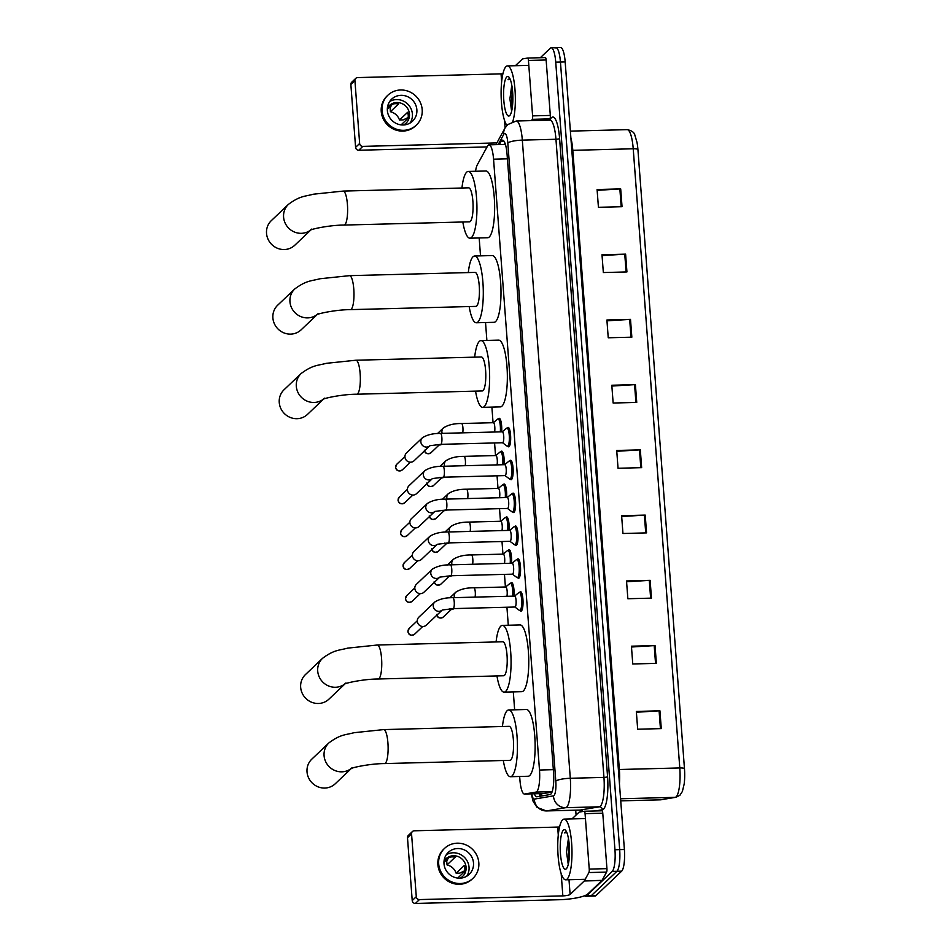 <?xml version="1.0" encoding="UTF-8"?>
<svg xmlns="http://www.w3.org/2000/svg" width="951" height="951" viewBox="0 0 951 951"><rect width="100%" height="100%" fill="white"/><g stroke="black" fill="none" stroke-linecap="round" stroke-linejoin="round"><path stroke-width="1.43" d="M510.806 583.201A9.712 2.271 88.5 0 1 511.115 582.797A9.712 2.271 88.5 0 1 511.579 582.583A9.712 2.271 88.5 0 1 514.015 596.111M508.333 550.344A9.712 2.271 88.5 0 1 508.642 549.94A9.712 2.271 88.5 0 1 509.106 549.726A9.712 2.271 88.5 0 1 511.543 563.254M505.861 517.487A9.712 2.271 88.5 0 1 506.182 517.082A9.712 2.271 88.5 0 1 506.645 516.869A9.712 2.271 88.5 0 1 509.07 530.396M503.4 484.641A9.712 2.271 88.5 0 1 503.709 484.225A9.712 2.271 88.5 0 1 504.173 484.011A9.712 2.271 88.5 0 1 506.598 497.539M500.927 451.784A9.712 2.271 88.5 0 1 501.236 451.368A9.712 2.271 88.5 0 1 501.7 451.154A9.712 2.271 88.5 0 1 504.125 464.682M498.455 418.927A9.712 2.271 88.5 0 1 498.764 418.511A9.712 2.271 88.5 0 1 499.227 418.297A9.712 2.271 88.5 0 1 501.652 431.837M517.261 559.461A9.712 2.271 88.5 0 1 517.57 559.057A9.712 2.271 88.5 0 1 518.033 558.843A9.712 2.271 88.5 0 1 520.518 567.485A9.712 2.271 88.5 0 1 518.996 578.042A9.712 2.271 88.5 0 1 518.533 578.256A9.712 2.271 88.5 0 1 517.736 577.673M514.788 526.604A9.712 2.271 88.5 0 1 515.097 526.2A9.712 2.271 88.5 0 1 515.561 525.986A9.712 2.271 88.5 0 1 518.045 534.628A9.712 2.271 88.5 0 1 516.524 545.185A9.712 2.271 88.5 0 1 516.072 545.399A9.712 2.271 88.5 0 1 515.264 544.816M512.316 493.747A9.712 2.271 88.5 0 1 512.637 493.343A9.712 2.271 88.5 0 1 513.088 493.129A9.712 2.271 88.5 0 1 515.573 501.771A9.712 2.271 88.5 0 1 514.063 512.327A9.712 2.271 88.5 0 1 513.599 512.541A9.712 2.271 88.5 0 1 512.791 511.959M509.855 460.89A9.712 2.271 88.5 0 1 510.164 460.486A9.712 2.271 88.5 0 1 510.628 460.272A9.712 2.271 88.5 0 1 513.1 468.914A9.712 2.271 88.5 0 1 511.59 479.47A9.712 2.271 88.5 0 1 511.127 479.684A9.712 2.271 88.5 0 1 510.318 479.102M519.733 592.318A9.712 2.271 88.5 0 1 520.042 591.914A9.712 2.271 88.5 0 1 520.506 591.688A9.712 2.271 88.5 0 1 522.991 600.343A9.712 2.271 88.5 0 1 521.469 610.899A9.712 2.271 88.5 0 1 521.005 611.113A9.712 2.271 88.5 0 1 520.209 610.53M507.382 428.045A9.712 2.271 88.5 0 1 507.691 427.629A9.712 2.271 88.5 0 1 508.155 427.415A9.712 2.271 88.5 0 1 510.628 436.057A9.712 2.271 88.5 0 1 509.118 446.613A9.712 2.271 88.5 0 1 508.654 446.827A9.712 2.271 88.5 0 1 507.846 446.245M519.662 776.48L519.9 779.689A18.212 4.256 -91.5 0 0 524.441 794.037A18.212 4.256 -91.5 0 0 524.572 794.026L536.031 792.088A18.212 4.256 -91.5 0 0 536.756 791.684A18.212 4.256 -91.5 0 0 539.49 770.037L493.557 159.186A18.212 4.256 -91.5 0 0 489.028 144.837A18.212 4.256 -91.5 0 0 487.471 146.192L477.271 164.856A18.212 4.256 -91.5 0 0 475.559 171.251M524.441 794.037L543.615 793.538L551.996 792.135M479.173 237.964L480.517 255.867M485.533 322.532L486.876 340.434M491.893 407.111L493.058 422.708M494.579 442.94L495.53 455.565M497.052 475.797L498.003 488.422M499.525 508.654L500.476 521.279M501.997 541.511L502.948 554.136M504.47 574.368L505.409 586.993M506.931 607.225L508.286 625.235M513.302 691.9L514.646 709.803M534.343 793.776A18.212 4.256 -91.5 0 0 536.78 796.783A18.212 4.256 -91.5 0 0 536.923 796.772L550.094 794.549A18.212 4.256 -91.5 0 0 550.819 794.144A18.212 4.256 -91.5 0 0 553.553 772.485L507.085 154.514A18.212 4.256 -91.5 0 0 502.544 140.166A18.212 4.256 -91.5 0 0 500.999 141.521L499.334 144.576M540.323 57.714L550.332 48.204A18.212 4.256 88.5 0 1 551.2 47.8A18.212 4.256 88.5 0 1 555.729 62.136L614.952 849.742A18.212 4.256 88.5 0 1 612.23 871.401L586.505 895.854A18.212 4.256 88.5 0 1 585.638 896.27A18.212 4.256 88.5 0 1 584.592 895.747M576.068 815.043L575.712 810.181M555.051 48.085A18.212 4.256 88.5 0 1 555.919 47.669L560.638 47.55A18.212 4.256 88.5 0 1 565.167 61.898L624.391 849.493A18.212 4.256 88.5 0 1 621.669 871.152L595.944 895.616L591.225 895.735A18.212 4.256 88.5 0 1 590.357 896.151A18.212 4.256 88.5 0 0 591.225 895.735L616.949 871.271L591.225 895.735L586.505 895.854M624.391 849.493L619.672 849.623A18.212 4.256 88.5 0 1 616.949 871.271A18.212 4.256 88.5 0 0 619.672 849.623L560.448 62.017L619.672 849.623L614.952 849.742M555.919 47.669A18.212 4.256 88.5 0 1 560.448 62.017A18.212 4.256 88.5 0 0 555.919 47.669L551.2 47.8M504.054 144.457L504.886 142.923M540.477 796.165A18.212 4.256 88.5 0 1 539.062 793.657M597.157 190.355L619.862 188.94A4.862 0.975 -4.3 0 1 620.694 188.904L597.085 189.522L598.429 207.306L622.037 206.7L620.694 188.904M602.054 255.593L624.759 254.179A4.862 0.975 -4.3 0 1 625.603 254.143L601.995 254.761L603.338 272.545L626.935 271.938L625.603 254.143M606.964 320.832L629.669 319.417A4.862 0.975 -4.3 0 1 630.501 319.381L606.904 320L608.236 337.783L631.844 337.177L630.501 319.381M611.873 386.058L634.579 384.656A4.862 0.975 -4.3 0 1 635.411 384.62L611.802 385.238L613.145 403.022L636.742 402.416L635.411 384.62M636.397 712.251L659.102 710.849A4.862 0.975 -4.3 0 1 659.935 710.813L636.338 711.431L637.669 729.215L661.278 728.609L659.935 710.813M631.488 647.013L654.193 645.61A4.862 0.975 -4.3 0 1 655.037 645.574L631.428 646.193L632.76 663.976L656.368 663.37L655.037 645.574M626.578 581.774L649.295 580.372A4.862 0.975 -4.3 0 1 650.127 580.336L626.519 580.954L627.862 598.738L651.459 598.131L650.127 580.336M621.681 516.536L644.386 515.133A4.862 0.975 -4.3 0 1 645.218 515.097L621.621 515.715L622.953 533.499L646.561 532.893L645.218 515.097M616.771 451.297L639.476 449.894A4.862 0.975 -4.3 0 1 640.32 449.859L616.712 450.477L618.043 468.261L641.652 467.654L640.32 449.859M637.919 149.545A6.075 1.213 175.7 0 0 633.223 148.772A24.286 5.67 -91.5 0 0 627.184 129.645C631.761 130.584 634.329 132.439 634.876 135.197L637.004 142.365A19.912 4.648 88.5 0 1 637.919 149.545L684.47 768.717A19.912 4.648 88.5 0 1 684.149 784.147L682.366 791.482L679.894 795.286L675.995 797.271L660.386 799.827A24.286 5.67 -91.5 0 0 660.576 799.815A6.075 5.896 80.4 0 0 661.373 799.732M595.944 895.616A18.212 4.256 88.5 0 1 595.076 896.02L585.638 896.27M562.635 819.81A30.349 7.085 88.5 0 1 564.086 819.12A30.349 7.085 88.5 0 1 571.824 846.128A30.349 7.085 88.5 0 1 567.093 879.116A30.349 7.085 88.5 0 1 565.655 879.806A30.349 7.085 88.5 0 1 557.904 852.785A30.349 7.085 88.5 0 1 562.635 819.81M568.425 838.378L566.534 852.037L568.175 863.9M566.32 868.798A19.793 4.624 88.5 0 1 560.448 853.653A19.793 4.624 88.5 0 1 563.408 830.128A19.793 4.624 88.5 0 1 565.476 830.223A19.793 4.624 88.5 0 1 569.483 849.338A19.793 4.624 88.5 0 1 566.475 868.632A19.793 4.624 88.5 0 1 566.32 868.798M566.249 831.531L564.68 832.933L566.796 832.434M568.698 840.006L568.52 863.223M569.114 843.311L568.983 860.382M566.392 831.554L564.68 832.933M585.067 813.64A3.031 0.713 -91.5 0 0 584.306 811.251L601.995 810.799A3.031 0.713 88.5 0 1 602.019 810.799A3.031 0.713 88.5 0 1 602.768 813.188L585.067 813.64L589.24 869.095L606.94 868.643A3.031 0.713 88.5 0 1 606.595 872.091L602.078 880.353A3.031 0.713 88.5 0 1 601.971 880.519L587.813 893.976A24.286 4.874 -4.3 0 1 558.796 899.741L415.397 903.45A3.031 2.889 -133.6 0 1 412.223 900.561L416.288 896.698A3.031 2.889 46.4 0 0 419.45 899.587L562.849 895.878A6.075 1.213 175.7 0 0 570.113 894.439L584.259 880.971A3.031 0.713 -91.5 0 0 584.378 880.816L588.895 872.554A3.031 0.713 -91.5 0 0 589.24 869.095M602.768 813.188L606.94 868.643M559.557 826.966A6.075 1.213 175.7 0 1 557.678 827.073L414.279 830.794A3.031 2.889 46.4 0 0 411.557 833.837L407.492 837.7L412.223 900.561M407.492 837.7A3.031 2.889 -133.6 0 1 408.348 835.418L412.413 831.554M411.557 833.837L416.288 896.698M602.019 810.799L584.306 811.251A3.031 0.713 -91.5 0 0 584.283 811.251L579.207 812.106A3.031 0.713 -91.5 0 0 579.088 812.178L572.003 818.906M443.998 863.734A15.18 14.443 46.4 0 0 453.603 876.988A15.18 14.443 46.4 0 0 469.212 874.349A15.18 14.443 46.4 0 0 473.503 862.973A15.18 14.443 46.4 0 0 463.898 849.718A15.18 14.443 46.4 0 0 448.301 852.358A15.18 14.443 46.4 0 0 443.998 863.734M466.739 876.228A15.18 14.443 46.4 0 0 469.033 867.217A15.18 14.443 46.4 0 0 446.304 854.735M457.728 878.082L464.718 871.425A12.137 11.555 -133.6 0 0 464.266 865.493L456.147 873.22L459.773 873.125L464.825 870.7M460.189 878.165A12.137 11.555 46.4 0 0 458.406 856.696A12.137 11.555 46.4 0 0 444.034 861.178M444.533 848.399L443.713 849.172A20.637 19.638 46.4 0 0 437.876 864.649A20.637 19.638 46.4 0 0 450.94 882.671A20.637 19.638 46.4 0 0 472.16 879.081L472.98 878.308A20.637 19.638 46.4 0 0 478.817 862.83A20.637 19.638 46.4 0 0 465.752 844.809A20.637 19.638 46.4 0 0 444.533 848.399A20.637 19.638 46.4 0 0 438.684 863.877A20.637 19.638 46.4 0 0 451.761 881.898A20.637 19.638 46.4 0 0 472.98 878.308M448.04 858.503L446.756 861.273L447.029 864.923L455.149 857.196A12.137 11.555 -133.6 0 0 449.252 857.35L443.962 862.379M456.147 873.22A12.137 11.555 46.4 0 0 447.029 864.923M351.05 768.622A16.999 16.179 -133.6 0 1 334.051 770.144A16.999 16.179 -133.6 0 1 324.077 755.653A16.999 16.179 -133.6 0 1 328.891 742.909L311.833 759.124A16.999 16.179 46.4 0 0 307.018 771.879A16.999 16.179 46.4 0 0 317.777 786.715A16.999 16.179 46.4 0 0 335.251 783.767L351.276 768.527M352.227 767.635A16.999 16.179 -133.6 0 0 352.31 767.54L350.717 768.777C352.239 767.433 370.581 763.594 384.573 763.582L510.021 760.325A16.999 3.97 -91.5 0 0 510.83 759.944A16.999 3.97 -91.5 0 0 513.481 741.471A16.999 3.97 -91.5 0 0 509.142 726.338L383.693 729.595L354.045 732.698C345.57 735.04 340.648 734.124 328.891 742.909M502.437 726.516A33.392 7.798 88.5 0 1 507.133 710.718A33.392 7.798 88.5 0 1 508.726 709.957A33.392 7.798 88.5 0 1 517.249 739.676A33.392 7.798 88.5 0 1 512.042 775.957A33.392 7.798 88.5 0 1 510.449 776.717A33.392 7.798 88.5 0 1 503.317 760.503M508.726 709.957L526.426 709.505A33.392 7.798 88.5 0 1 534.949 739.212A33.392 7.798 88.5 0 1 529.743 775.493A33.392 7.798 88.5 0 1 528.15 776.254L510.449 776.717M344.69 684.054A16.999 16.179 -133.6 0 1 327.691 685.564A16.999 16.179 -133.6 0 1 317.717 671.085A16.999 16.179 -133.6 0 1 322.532 658.33L305.473 674.556A16.999 16.179 46.4 0 0 300.659 687.3A16.999 16.179 46.4 0 0 311.417 702.147A16.999 16.179 46.4 0 0 328.891 699.187L344.916 683.959M345.867 683.056A16.999 16.179 -133.6 0 0 345.95 682.973L344.357 684.209C345.891 682.866 364.221 679.014 378.213 679.002L503.661 675.757A16.999 3.97 -91.5 0 0 504.47 675.365A16.999 3.97 -91.5 0 0 507.133 656.903A16.999 3.97 -91.5 0 0 502.782 641.77L377.333 645.016L347.686 648.13C339.21 650.472 334.288 649.557 322.532 658.33M496.077 641.949A33.392 7.798 88.5 0 1 500.773 626.15A33.392 7.798 88.5 0 1 502.366 625.389A33.392 7.798 88.5 0 1 510.889 655.108A33.392 7.798 88.5 0 1 505.682 691.389A33.392 7.798 88.5 0 1 504.089 692.138A33.392 7.798 88.5 0 1 496.957 675.935M502.366 625.389L520.066 624.926A33.392 7.798 88.5 0 1 528.59 654.645A33.392 7.798 88.5 0 1 523.383 690.925A33.392 7.798 88.5 0 1 521.79 691.686L504.089 692.138M323.269 399.254A16.999 16.179 -133.6 0 1 306.27 400.775A16.999 16.179 -133.6 0 1 296.308 386.284A16.999 16.179 -133.6 0 1 301.11 373.541L284.052 389.755A16.999 16.179 46.4 0 0 279.249 402.511A16.999 16.179 46.4 0 0 290.007 417.346A16.999 16.179 46.4 0 0 307.482 414.398L323.506 399.158M324.446 398.267A16.999 16.179 -133.6 0 0 324.541 398.184L322.948 399.408C324.469 398.065 342.8 394.225 356.791 394.213L482.252 390.956A16.999 3.97 -91.5 0 0 483.06 390.576A16.999 3.97 -91.5 0 0 485.711 372.103A16.999 3.97 -91.5 0 0 481.372 356.982L355.912 360.227L326.276 363.33C317.8 365.671 312.879 364.756 301.11 373.541M474.668 357.148A33.392 7.798 88.5 0 1 479.363 341.35A33.392 7.798 88.5 0 1 480.944 340.589A33.392 7.798 88.5 0 1 489.468 370.308A33.392 7.798 88.5 0 1 484.261 406.588A33.392 7.798 88.5 0 1 482.68 407.349A33.392 7.798 88.5 0 1 475.548 391.134M480.944 340.589L498.657 340.137A33.392 7.798 88.5 0 1 507.18 369.856A33.392 7.798 88.5 0 1 501.973 406.125A33.392 7.798 88.5 0 1 500.381 406.885L482.68 407.349M316.909 314.686A16.999 16.179 -133.6 0 1 299.91 316.196A16.999 16.179 -133.6 0 1 289.948 301.717A16.999 16.179 -133.6 0 1 294.751 288.973L277.692 305.188A16.999 16.179 46.4 0 0 272.889 317.931A16.999 16.179 46.4 0 0 283.648 332.779A16.999 16.179 46.4 0 0 301.122 329.831L317.147 314.591M318.086 313.687A16.999 16.179 -133.6 0 0 318.181 313.604L316.588 314.84C318.11 313.497 336.452 309.646 350.444 309.634L475.892 306.388A16.999 3.97 -91.5 0 0 476.701 306.008A16.999 3.97 -91.5 0 0 479.352 287.535A16.999 3.97 -91.5 0 0 475.013 272.402L349.552 275.659L319.916 278.762C311.441 281.104 306.519 280.188 294.751 288.973M468.308 272.58A33.392 7.798 88.5 0 1 473.004 256.782A33.392 7.798 88.5 0 1 474.585 256.021A33.392 7.798 88.5 0 1 483.12 285.74A33.392 7.798 88.5 0 1 477.901 322.02A33.392 7.798 88.5 0 1 476.32 322.769A33.392 7.798 88.5 0 1 469.188 306.567M474.585 256.021L492.297 255.557A33.392 7.798 88.5 0 1 500.82 285.276A33.392 7.798 88.5 0 1 495.614 321.557A33.392 7.798 88.5 0 1 494.021 322.318L476.32 322.769M310.549 230.118A16.999 16.179 -133.6 0 1 293.55 231.628A16.999 16.179 -133.6 0 1 283.588 217.137A16.999 16.179 -133.6 0 1 288.391 204.394L271.332 220.62A16.999 16.179 46.4 0 0 266.53 233.364A16.999 16.179 46.4 0 0 277.288 248.199A16.999 16.179 46.4 0 0 294.762 245.251L310.787 230.011M311.726 229.12A16.999 16.179 -133.6 0 0 311.821 229.036L310.228 230.261C311.75 228.918 330.092 225.078 344.084 225.066L469.532 221.821A16.999 3.97 -91.5 0 0 470.341 221.428A16.999 3.97 -91.5 0 0 472.992 202.955A16.999 3.97 -91.5 0 0 468.653 187.834L343.204 191.08L313.557 194.182C305.081 196.524 300.159 195.609 288.391 204.394M461.948 188.001A33.392 7.798 88.5 0 1 466.644 172.202A33.392 7.798 88.5 0 1 468.225 171.442A33.392 7.798 88.5 0 1 476.76 201.16A33.392 7.798 88.5 0 1 471.553 237.441A33.392 7.798 88.5 0 1 469.96 238.202A33.392 7.798 88.5 0 1 462.828 221.987M468.225 171.442L485.937 170.99A33.392 7.798 88.5 0 1 494.461 200.709A33.392 7.798 88.5 0 1 489.254 236.989A33.392 7.798 88.5 0 1 487.661 237.738L469.96 238.202M514.491 596.194A5.468 1.272 88.5 0 1 514.717 596.099A5.468 1.272 88.5 0 1 516.108 600.961A5.468 1.272 88.5 0 1 515.252 606.893A5.468 1.272 88.5 0 1 515.002 607.023L453.151 608.616L442.263 609.995M518.913 592.544A9.106 2.128 88.5 0 1 518.961 592.485A9.106 2.128 88.5 0 1 519.341 592.33A9.106 2.128 88.5 0 1 521.671 600.438A9.106 2.128 88.5 0 1 520.245 610.328A9.106 2.128 88.5 0 1 519.817 610.542A9.106 2.128 88.5 0 1 519.424 610.399L514.883 607.023M441.953 610.304L426.369 625.116A5.468 5.195 -133.6 0 1 417.299 621.288A5.468 5.195 -133.6 0 1 418.844 617.187L434.738 602.078C439.386 599.071 445.425 597.608 452.866 597.692A5.468 1.272 88.5 0 1 454.209 601.662A5.468 1.272 88.5 0 1 453.413 608.497A5.468 1.272 88.5 0 1 453.151 608.616M512.018 563.337A5.468 1.272 88.5 0 1 512.244 563.242A5.468 1.272 88.5 0 1 513.635 568.104A5.468 1.272 88.5 0 1 512.791 574.035A5.468 1.272 88.5 0 1 512.53 574.166L450.679 575.759L439.802 577.138M516.441 559.687A9.106 2.128 88.5 0 1 516.488 559.64A9.106 2.128 88.5 0 1 516.869 559.473A9.106 2.128 88.5 0 1 519.198 567.581A9.106 2.128 88.5 0 1 517.772 577.471A9.106 2.128 88.5 0 1 517.344 577.685A9.106 2.128 88.5 0 1 516.952 577.542L512.411 574.166M439.481 577.447L423.908 592.259A5.468 5.195 -133.6 0 1 414.826 588.431A5.468 5.195 -133.6 0 1 416.372 584.342L432.265 569.221C436.913 566.214 442.952 564.751 450.405 564.835A5.468 1.272 88.5 0 1 451.737 568.805A5.468 1.272 88.5 0 1 450.94 575.64A5.468 1.272 88.5 0 1 450.679 575.759M509.546 530.48A5.468 1.272 88.5 0 1 509.772 530.385A5.468 1.272 88.5 0 1 511.174 535.247A5.468 1.272 88.5 0 1 510.318 541.178A5.468 1.272 88.5 0 1 510.057 541.309L448.218 542.902L437.329 544.281M513.968 526.83A9.106 2.128 88.5 0 1 514.015 526.783A9.106 2.128 88.5 0 1 514.396 526.616A9.106 2.128 88.5 0 1 516.726 534.724A9.106 2.128 88.5 0 1 515.299 544.614A9.106 2.128 88.5 0 1 514.871 544.828A9.106 2.128 88.5 0 1 514.491 544.685L509.938 541.309M437.008 544.59L421.436 559.402A5.468 5.195 -133.6 0 1 412.354 555.574A5.468 5.195 -133.6 0 1 413.899 551.485L429.793 536.364C434.441 533.356 440.491 531.894 447.933 531.989A5.468 1.272 88.5 0 1 449.264 535.96A5.468 1.272 88.5 0 1 448.468 542.783A5.468 1.272 88.5 0 1 448.218 542.902M507.073 497.623A5.468 1.272 88.5 0 1 507.299 497.528A5.468 1.272 88.5 0 1 508.702 502.39A5.468 1.272 88.5 0 1 507.846 508.321A5.468 1.272 88.5 0 1 507.584 508.452L445.746 510.057L434.857 511.424M511.495 493.973A9.106 2.128 88.5 0 1 511.555 493.926A9.106 2.128 88.5 0 1 511.935 493.759A9.106 2.128 88.5 0 1 514.253 501.866A9.106 2.128 88.5 0 1 512.839 511.757A9.106 2.128 88.5 0 1 512.399 511.971A9.106 2.128 88.5 0 1 512.018 511.828L507.465 508.452M434.536 511.733L418.963 526.545A5.468 5.195 -133.6 0 1 409.881 522.717A5.468 5.195 -133.6 0 1 411.438 518.628L427.332 503.507C431.968 500.499 438.019 499.037 445.46 499.132A5.468 1.272 88.5 0 1 446.792 503.103A5.468 1.272 88.5 0 1 446.007 509.926A5.468 1.272 88.5 0 1 445.746 510.057M504.601 464.766A5.468 1.272 88.5 0 1 504.838 464.67A5.468 1.272 88.5 0 1 506.229 469.532A5.468 1.272 88.5 0 1 505.373 475.464A5.468 1.272 88.5 0 1 505.112 475.595L443.273 477.2L432.384 478.579M509.023 461.116A9.106 2.128 88.5 0 1 509.082 461.069A9.106 2.128 88.5 0 1 509.463 460.902A9.106 2.128 88.5 0 1 511.781 469.009A9.106 2.128 88.5 0 1 510.366 478.9A9.106 2.128 88.5 0 1 509.926 479.114A9.106 2.128 88.5 0 1 509.546 478.971L505.005 475.595M432.075 478.876L416.49 493.688A5.468 5.195 -133.6 0 1 407.42 489.86A5.468 5.195 -133.6 0 1 408.966 485.771L424.859 470.65C429.495 467.642 435.546 466.192 442.988 466.275A5.468 1.272 88.5 0 1 444.319 470.246A5.468 1.272 88.5 0 1 443.535 477.069A5.468 1.272 88.5 0 1 443.273 477.2M502.14 431.909A5.468 1.272 88.5 0 1 502.366 431.813A5.468 1.272 88.5 0 1 503.757 436.675A5.468 1.272 88.5 0 1 502.901 442.607A5.468 1.272 88.5 0 1 502.651 442.738L440.8 444.343L429.911 445.722M506.55 428.259A9.106 2.128 88.5 0 1 506.61 428.212A9.106 2.128 88.5 0 1 506.99 428.045A9.106 2.128 88.5 0 1 509.308 436.152A9.106 2.128 88.5 0 1 507.893 446.055A9.106 2.128 88.5 0 1 507.465 446.257A9.106 2.128 88.5 0 1 507.073 446.114L502.532 442.738M429.602 446.019L414.018 460.831A5.468 5.195 -133.6 0 1 404.948 457.003A5.468 5.195 -133.6 0 1 406.493 452.914L422.387 437.793C427.035 434.797 433.074 433.335 440.515 433.418A5.468 1.272 88.5 0 1 441.846 437.389A5.468 1.272 88.5 0 1 441.062 444.212A5.468 1.272 88.5 0 1 440.8 444.343M505.563 587.076A5.468 1.272 88.5 0 1 505.789 586.981A5.468 1.272 88.5 0 1 507.061 590.333A5.468 1.272 88.5 0 1 506.931 596.301M454.198 608.592A5.468 5.195 -133.6 0 1 449.478 608.842M509.986 583.427A9.106 2.128 88.5 0 1 510.033 583.379A9.106 2.128 88.5 0 1 510.414 583.213A9.106 2.128 88.5 0 1 512.672 596.146M503.091 554.219A5.468 1.272 88.5 0 1 503.317 554.124A5.468 1.272 88.5 0 1 504.589 557.476A5.468 1.272 88.5 0 1 504.458 563.444M451.737 575.735A5.468 5.195 -133.6 0 1 447.006 575.985M507.513 550.57A9.106 2.128 88.5 0 1 507.572 550.522A9.106 2.128 88.5 0 1 507.941 550.356A9.106 2.128 88.5 0 1 510.2 563.289M500.618 521.362A5.468 1.272 88.5 0 1 500.844 521.267A5.468 1.272 88.5 0 1 502.116 524.619A5.468 1.272 88.5 0 1 501.985 530.587M449.264 542.878A5.468 5.195 -133.6 0 1 444.533 543.128M505.04 517.713A9.106 2.128 88.5 0 1 505.1 517.665A9.106 2.128 88.5 0 1 505.48 517.499A9.106 2.128 88.5 0 1 507.739 530.432M498.146 488.505A5.468 1.272 88.5 0 1 498.383 488.41A5.468 1.272 88.5 0 1 499.644 491.762A5.468 1.272 88.5 0 1 499.513 497.73M446.792 510.021A5.468 5.195 -133.6 0 1 442.06 510.271M502.568 484.855A9.106 2.128 88.5 0 1 502.627 484.808A9.106 2.128 88.5 0 1 503.008 484.641A9.106 2.128 88.5 0 1 505.266 497.575M495.685 455.648A5.468 1.272 88.5 0 1 495.911 455.553A5.468 1.272 88.5 0 1 497.171 458.905A5.468 1.272 88.5 0 1 497.052 464.873M444.319 477.164A5.468 5.195 -133.6 0 1 439.588 477.414M500.095 451.998A9.106 2.128 88.5 0 1 500.155 451.951A9.106 2.128 88.5 0 1 500.535 451.784A9.106 2.128 88.5 0 1 502.794 464.718M493.212 422.791A5.468 1.272 88.5 0 1 493.438 422.696A5.468 1.272 88.5 0 1 494.698 426.048A5.468 1.272 88.5 0 1 494.579 432.016M441.846 444.307A5.468 5.195 -133.6 0 1 437.115 444.557M497.635 419.141A9.106 2.128 88.5 0 1 497.682 419.094A9.106 2.128 88.5 0 1 498.062 418.939A9.106 2.128 88.5 0 1 500.321 431.861M528.435 60.436A3.031 0.713 -91.5 0 0 527.674 58.047L545.363 57.595A3.031 0.713 88.5 0 1 545.387 57.583A3.031 0.713 88.5 0 1 546.136 59.984L528.435 60.436L532.608 115.891L550.308 115.428A3.031 0.713 88.5 0 1 549.963 118.887L549.274 120.147M546.136 59.984L550.308 115.428M487.078 146.918L358.765 150.246A3.031 2.889 -133.6 0 1 355.591 147.357L359.644 143.494A3.031 2.889 46.4 0 0 362.818 146.383L496.874 142.912M502.924 73.762A6.075 1.213 175.7 0 1 501.046 73.869L357.647 77.59A3.031 2.889 46.4 0 0 354.925 80.633L350.86 84.484L355.591 147.357M350.86 84.484A3.031 2.889 -133.6 0 1 351.715 82.214L355.781 78.351M354.925 80.633L359.644 143.494M531.573 120.611L532.263 119.339A3.031 0.713 -91.5 0 0 532.608 115.891M545.387 57.583L527.674 58.047A3.031 0.713 -91.5 0 0 527.65 58.047L522.575 58.903A3.031 0.713 -91.5 0 0 522.456 58.974L515.371 65.702M387.366 110.53A15.18 14.443 46.4 0 0 396.971 123.785A15.18 14.443 46.4 0 0 412.579 121.146A15.18 14.443 46.4 0 0 416.871 109.769A15.18 14.443 46.4 0 0 407.266 96.515A15.18 14.443 46.4 0 0 391.657 99.154A15.18 14.443 46.4 0 0 387.366 110.53M410.107 123.012A15.18 14.443 46.4 0 0 412.401 114.013A15.18 14.443 46.4 0 0 389.672 101.531M401.084 124.878L408.086 118.221A12.137 11.555 -133.6 0 0 407.634 112.289L399.515 120.016L403.141 119.921L408.193 117.496M403.557 124.961A12.137 11.555 46.4 0 0 401.774 103.493A12.137 11.555 46.4 0 0 387.39 107.974M387.901 95.195L387.081 95.968A20.637 19.638 46.4 0 0 381.244 111.445A20.637 19.638 46.4 0 0 394.308 129.467A20.637 19.638 46.4 0 0 415.528 125.877L416.348 125.104A20.637 19.638 46.4 0 0 422.185 109.627A20.637 19.638 46.4 0 0 409.12 91.605A20.637 19.638 46.4 0 0 387.901 95.195A20.637 19.638 46.4 0 0 382.052 110.673A20.637 19.638 46.4 0 0 395.129 128.694A20.637 19.638 46.4 0 0 416.348 125.104M391.408 105.299L390.124 108.069L390.397 111.719L398.517 103.992A12.137 11.555 -133.6 0 0 392.62 104.146L387.33 109.175M399.515 120.016A12.137 11.555 46.4 0 0 390.397 111.719M506.931 125.354A30.349 7.085 88.5 0 1 501.118 95.136A30.349 7.085 88.5 0 1 506.003 66.606A30.349 7.085 88.5 0 1 507.442 65.916A30.349 7.085 88.5 0 1 514.8 87.456A30.349 7.085 88.5 0 1 512.755 121.597M511.793 85.174L509.902 98.833L511.543 110.696M509.688 115.594A19.793 4.624 88.5 0 1 503.816 100.449A19.793 4.624 88.5 0 1 506.776 76.924A19.793 4.624 88.5 0 1 508.844 77.019A19.793 4.624 88.5 0 1 512.851 96.134A19.793 4.624 88.5 0 1 509.843 115.428A19.793 4.624 88.5 0 1 509.688 115.594M509.617 78.327L508.048 79.718L510.164 79.218M512.066 86.803L511.888 110.019M512.47 90.107L512.351 107.178M509.76 78.351L508.048 79.718M552.162 791.672L536.031 792.088M541.226 793.598A18.212 17.7 80.4 0 0 542.403 795.844M553.339 769.68L539.49 770.037M543.758 793.526L524.572 794.026M507.406 158.829L493.557 159.186M531.728 793.847A12.137 2.829 -91.5 0 0 534.296 799.102L553.494 795.868A12.137 2.829 -91.5 0 0 553.981 795.595A12.137 2.829 -91.5 0 0 555.8 781.163L507.81 143.007A12.137 2.829 -91.5 0 0 504.208 133.722A12.137 2.829 -91.5 0 0 503.757 134.353L498.158 144.611M503.757 134.353A12.137 10.948 28.7 0 1 504.91 128.219L507.644 124.617L516.274 121.003A24.286 5.67 88.5 0 1 522.325 140.13L570.303 778.275A24.286 5.67 88.5 0 1 566.677 807.149A24.286 5.67 88.5 0 1 565.702 807.684L599.344 806.817A24.286 5.67 -91.5 0 0 600.307 806.282A24.286 5.67 -91.5 0 0 603.944 777.407L555.955 139.262A24.286 5.67 -91.5 0 0 549.916 120.135L550.641 119.909L550.177 120.587M549.868 120.135L550.463 119.053A27.317 6.372 88.5 0 1 559.592 138.537L607.57 776.694A3.031 0.606 -4.3 0 1 603.944 777.407L570.303 778.275A12.137 2.437 175.7 0 0 555.8 781.163M607.57 776.694A27.317 6.372 88.5 0 1 603.481 809.17A27.317 6.372 88.5 0 1 602.399 809.777L595.302 810.965M581.025 811.809A27.317 6.372 88.5 0 1 579.991 810.074M612.23 871.401L621.669 871.152M555.729 62.136L565.167 61.898M553.494 795.868A12.137 11.804 80.4 0 0 565.702 807.684L546.516 810.918L580.146 810.05L599.344 806.817A3.031 2.948 -99.6 0 1 602.399 809.777M534.296 799.102A12.137 11.804 80.4 0 0 546.516 810.918A24.286 5.67 88.5 0 1 546.326 810.941L579.955 810.074A24.286 5.67 -91.5 0 0 580.146 810.05A3.031 2.948 -99.6 0 1 582.761 811.512M579.777 810.062A24.286 5.67 -91.5 0 0 579.955 810.074L580.514 810.062M507.81 143.007A12.137 2.437 175.7 0 1 522.325 140.13L555.955 139.262A3.031 0.606 -4.3 0 0 559.592 138.537M550.463 119.053A3.031 2.734 -151.3 0 1 550.391 120.04M489.028 144.837L505.409 144.397M504.173 141.437L500.999 141.521M571.824 150.341A6.075 1.213 175.7 0 0 572.799 150.329L619.351 769.502A24.286 5.67 88.5 0 1 619.434 783.565M570.897 138.014A24.286 5.67 88.5 0 1 572.799 150.329L633.223 148.772L679.787 767.944A6.075 1.213 -4.3 0 1 684.47 768.717M660.196 799.815A24.286 5.67 -91.5 0 0 660.386 799.827L620.73 800.861L660.576 799.815L675.186 797.342A24.286 5.67 -91.5 0 0 676.149 796.807A24.286 5.67 -91.5 0 0 679.787 767.944L619.351 769.502A6.075 1.213 175.7 0 1 618.376 769.514M675.995 797.271A6.075 5.896 80.4 0 1 675.186 797.342L620.575 798.757M639.476 449.894L640.819 467.678M644.386 515.133L645.717 532.917M649.295 580.372L650.627 598.155M654.193 645.61L655.536 663.394M659.102 710.849L660.434 728.632M634.579 384.656L635.91 402.439M629.669 319.417L631 337.201M624.759 254.179L626.103 271.962M619.862 188.94L621.193 206.724M557.678 827.073L558.273 835.026M561.185 873.66L562.849 895.878M568.995 879.723L570.113 894.439M601.971 880.519L584.259 880.971M419.45 899.587L415.397 903.45M584.378 880.816L602.078 880.353M606.595 872.091L588.895 872.554M384.573 763.582A16.999 3.97 -91.5 0 0 385.381 763.189A16.999 3.97 -91.5 0 0 387.925 742.981A16.999 3.97 -91.5 0 0 383.693 729.595M378.213 679.002A16.999 3.97 -91.5 0 0 379.021 678.622A16.999 3.97 -91.5 0 0 381.565 658.413A16.999 3.97 -91.5 0 0 377.333 645.016M356.791 394.213A16.999 3.97 -91.5 0 0 357.6 393.821A16.999 3.97 -91.5 0 0 360.144 373.612A16.999 3.97 -91.5 0 0 355.912 360.227M350.444 309.634A16.999 3.97 -91.5 0 0 351.252 309.253A16.999 3.97 -91.5 0 0 353.784 289.045A16.999 3.97 -91.5 0 0 349.552 275.659M344.084 225.066A16.999 3.97 -91.5 0 0 344.892 224.674A16.999 3.97 -91.5 0 0 347.424 204.465A16.999 3.97 -91.5 0 0 343.204 191.08M409.144 628.516L407.92 631.666C408.74 635.173 410.963 636.029 414.577 634.234A3.947 3.756 -133.6 0 1 408.027 631.476A3.947 3.756 -133.6 0 1 409.144 628.516L417.287 620.765M441.882 610.328A5.468 5.195 -133.6 0 1 434.738 602.078M406.671 595.659L405.459 598.809C406.279 602.316 408.49 603.172 412.104 601.377A3.947 3.756 -133.6 0 1 405.554 598.619A3.947 3.756 -133.6 0 1 406.671 595.659L414.814 587.908M439.41 577.471A5.468 5.195 -133.6 0 1 432.265 569.221M404.199 562.802L402.986 565.952C403.806 569.471 406.018 570.315 409.631 568.52A3.947 3.756 -133.6 0 1 403.081 565.762A3.947 3.756 -133.6 0 1 404.199 562.802L412.342 555.063M436.937 544.614A5.468 5.195 -133.6 0 1 429.793 536.364M401.726 529.945L400.514 533.095C401.334 536.614 403.545 537.458 407.171 535.663A3.947 3.756 -133.6 0 1 400.609 532.905A3.947 3.756 -133.6 0 1 401.726 529.945L409.869 522.206M434.476 511.757A5.468 5.195 -133.6 0 1 425.763 507.275A5.468 5.195 -133.6 0 1 427.332 503.507M399.254 497.088L398.041 500.238C398.861 503.757 401.084 504.612 404.698 502.806A3.947 3.756 -133.6 0 1 398.136 500.048A3.947 3.756 -133.6 0 1 399.254 497.088L407.397 489.349M432.004 478.9A5.468 5.195 -133.6 0 1 423.29 474.418A5.468 5.195 -133.6 0 1 424.859 470.65M396.793 464.231L395.568 467.393C396.389 470.9 398.612 471.755 402.225 469.949A3.947 3.756 -133.6 0 1 395.675 467.191A3.947 3.756 -133.6 0 1 396.793 464.231L404.936 456.492M429.531 446.043A5.468 5.195 -133.6 0 1 420.829 441.561A5.468 5.195 -133.6 0 1 422.387 437.793M436.664 614.465C437.484 617.972 439.707 618.828 443.321 617.033A3.947 3.756 -133.6 0 1 436.913 615.083M454.53 597.656A5.468 5.195 -133.6 0 1 455.791 592.188C460.439 589.18 466.477 587.718 473.919 587.801A5.468 1.272 88.5 0 1 475.25 591.772A5.468 1.272 88.5 0 1 475.06 597.121M434.191 581.608C435.011 585.115 437.234 585.971 440.848 584.176A3.947 3.756 -133.6 0 1 434.441 582.226M452.058 564.799A5.468 5.195 -133.6 0 1 453.318 559.331C457.966 556.323 464.005 554.861 471.458 554.944A5.468 1.272 88.5 0 1 472.79 558.915A5.468 1.272 88.5 0 1 472.588 564.264M431.73 548.751C432.55 552.258 434.762 553.113 438.375 551.318A3.947 3.756 -133.6 0 1 431.98 549.381M449.585 531.942A5.468 5.195 -133.6 0 1 450.845 526.474C455.493 523.466 461.532 522.004 468.986 522.087A5.468 1.272 88.5 0 1 470.317 526.058A5.468 1.272 88.5 0 1 470.127 531.407M429.258 515.894C430.078 519.401 432.289 520.256 435.915 518.461A3.947 3.756 -133.6 0 1 429.507 516.524M447.113 499.085A5.468 5.195 -133.6 0 1 448.385 493.617C453.021 490.609 459.071 489.147 466.513 489.23A5.468 1.272 88.5 0 1 467.844 493.2A5.468 1.272 88.5 0 1 467.654 498.55M426.785 483.037C427.605 486.543 429.816 487.399 433.442 485.604A3.947 3.756 -133.6 0 1 427.035 483.667M444.64 466.228A5.468 5.195 -133.6 0 1 445.912 460.76C450.548 457.752 456.599 456.29 464.04 456.373A5.468 1.272 88.5 0 1 465.372 460.343A5.468 1.272 88.5 0 1 465.182 465.693M424.312 450.18C425.133 453.686 427.356 454.542 430.969 452.747A3.947 3.756 -133.6 0 1 424.562 450.81M442.179 433.371A5.468 5.195 -133.6 0 1 443.439 427.902C448.087 424.895 454.126 423.433 461.568 423.528A5.468 1.272 88.5 0 1 462.899 427.498A5.468 1.272 88.5 0 1 462.709 432.836M501.046 73.869L501.641 81.822M504.553 120.456L505.1 127.862M362.818 146.383L358.765 150.246M549.963 118.887L532.263 119.339M540.311 793.621L541.654 795.975M516.274 121.003L549.916 120.135M504.91 128.219L495.923 144.659M531.276 793.859L533.142 801.408L537.053 807.363L546.326 810.941M627.184 129.645L570.374 131.119M564.086 819.12L585.436 818.561M565.655 879.806L585.21 879.295M514.717 596.099L452.866 597.692M514.598 596.099L518.961 592.485M519.341 592.33L521.314 592.283M519.817 610.542L521.778 610.483M414.577 634.234L422.72 626.495M512.244 563.242L450.405 564.835M512.125 563.242L516.488 559.64M516.869 559.473L518.842 559.426M517.344 577.685L519.305 577.626M412.104 601.377L420.247 593.638M509.772 530.385L447.933 531.989M509.653 530.385L514.015 526.783M514.396 526.616L516.369 526.569M514.871 544.828L516.845 544.768M409.631 568.52L417.786 560.781M507.299 497.528L445.46 499.132M507.192 497.528L511.555 493.926M511.935 493.759L513.897 493.712M512.399 511.971L514.372 511.923M407.171 535.663L415.314 527.924M504.838 464.67L442.988 466.275M504.719 464.67L509.082 461.069M509.463 460.902L511.424 460.855M509.926 479.114L511.9 479.066M404.698 502.806L412.841 495.067M502.366 431.813L440.515 433.418M502.247 431.813L506.61 428.212M506.99 428.045L508.963 427.998M507.465 446.257L509.427 446.209M402.225 469.949L410.368 462.21M505.789 586.981L473.919 587.801M505.67 586.981L510.033 583.379M510.414 583.213L512.387 583.165M455.791 592.188L449.835 597.846M443.321 617.033L451.463 609.282M503.317 554.124L471.458 554.944M503.198 554.124L507.572 550.522M507.941 550.356L509.914 550.308M453.318 559.331L447.362 564.989M440.848 584.176L448.991 576.425M500.844 521.267L468.986 522.087M500.737 521.267L505.1 517.665M505.48 517.499L507.442 517.451M450.845 526.474L444.89 532.132M438.375 551.318L446.518 543.568M498.383 488.41L466.513 489.23M498.265 488.41L502.627 484.808M503.008 484.641L504.969 484.594M448.385 493.617L442.429 499.275M435.915 518.461L444.058 510.711M495.911 455.553L464.04 456.373M495.792 455.553L500.155 451.951M500.535 451.784L502.508 451.737M445.912 460.76L439.956 466.418M433.442 485.604L441.585 477.854M493.438 422.696L461.568 423.528M493.319 422.696L497.682 419.094M498.062 418.939L500.036 418.88M443.439 427.902L437.484 433.561M430.969 452.747L439.112 445.009M507.442 65.916L528.804 65.357"/></g></svg>
